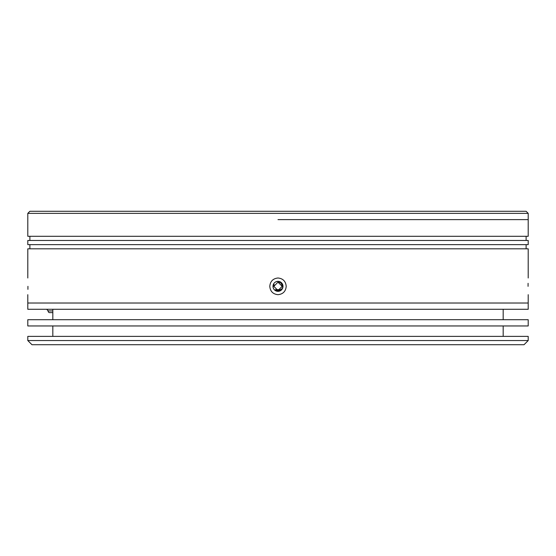<?xml version="1.0" encoding="UTF-8"?>
<svg xmlns="http://www.w3.org/2000/svg" width="556" height="556" viewBox="0 0 556 556"><rect width="100%" height="100%" fill="white"/><g stroke="black" fill="none" stroke-linecap="round" stroke-linejoin="round"><path stroke-width="0.83" d="M27.8 340.55L31.97 344.72L524.03 344.72L528.2 340.55L27.8 340.55L27.8 336.38L528.2 336.38L528.2 340.55M278 325.955L528.2 325.955L528.2 319.7L27.8 319.7L27.8 325.955L278 325.955M280.523 289.662L275.477 289.662A4.17 4.17 0 0 0 278 290.51L273.83 286.34L274.178 284.665M273.83 286.34L278 282.17L282.17 286.34L278 290.51M27.8 294.68L27.8 309.275L528.2 309.275L528.2 303.02L27.8 303.02L528.2 303.02L528.2 294.68M278 282.17L279.772 282.566M48.011 310.595A2.085 1.473 90 0 0 49.484 312.611L52.82 312.611M52.132 310.943L49.185 310.943A4.17 2.947 90 0 1 46.829 309.275M282.087 287.16L281.996 285.165M526.115 211.28L29.885 211.28L27.8 213.365L528.2 213.365L526.115 211.28M278 219.62L528.2 219.62L278 219.62M279.918 281.718L283.004 286.34A5.004 5.004 0 0 1 278 291.344A5.004 5.004 0 0 1 272.996 286.34C273.288 283.303 274.956 281.635 278 281.336M282.622 288.258L278 291.344C274.963 291.052 273.295 289.384 272.996 286.34A5.004 5.004 0 0 1 278 281.336A5.004 5.004 0 0 1 283.004 286.34M286.208 286.34C285.749 291.372 283.018 294.152 278 294.68C272.989 294.159 270.251 291.379 269.792 286.34C270.251 281.308 272.982 278.528 278 278C283.011 278.521 285.749 281.301 286.208 286.34M528.068 286.34C528.214 297.078 528.214 297.078 528.068 286.34C528.214 275.602 528.214 275.602 528.068 286.34L528.082 283.324M27.932 286.34C27.786 297.078 27.786 297.078 27.932 286.34C27.786 275.602 27.786 275.602 27.932 286.34L27.918 289.356M27.8 213.365L27.8 236.3L528.2 236.3L528.2 213.365M27.8 244.64L528.2 244.64L528.2 240.47L27.8 240.47L27.8 244.64M528.2 278L528.2 248.81L27.8 248.81L27.8 278M503.18 336.38L503.18 325.955M503.18 319.7L503.18 309.275M52.82 336.38L52.82 325.955M52.82 319.7L52.82 309.275M29.885 248.81L29.885 244.64M29.885 240.47L29.885 236.3M526.115 248.81L526.115 244.64M526.115 240.47L526.115 236.3"/></g></svg>

